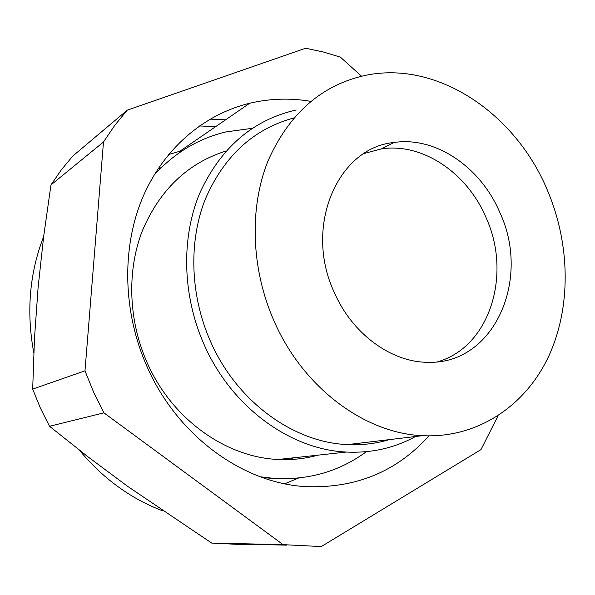 <?xml version="1.0" encoding="UTF-8"?>
<svg xmlns="http://www.w3.org/2000/svg" width="595" height="595" viewBox="0 0 595 595"><rect width="100%" height="100%" fill="white"/><g stroke="black" fill="none" stroke-linecap="round" stroke-linejoin="round"><path stroke-width="0.89" d="M497.294 416.299L497.279 417.326L480.968 449.619L321.27 546.574L283.094 544.641L103.932 412.848L49.526 426.288L87.993 456.826L127.851 486.494L211.686 543.071L246.754 544.819M283.094 544.641L211.686 543.071M103.932 412.848L93.646 392.239L84.988 370.826L103.493 141.982L50.962 184.941L43.68 236.275L38.102 287.511L34.48 338.451L32.68 389.1L40.363 408.058L49.526 426.288M361.515 76.197L340.407 57.15L323.197 51.958L305.674 48.225L127.248 110.164L72.798 156.046L61.315 169.887L50.962 184.941M84.988 370.826L32.68 389.1M225.557 119.833L210.095 119.112M437.66 361.797C489.938 346.855 512.042 274.362 486.115 217.755C467.387 173.182 422.807 142.547 381.477 148.869L364.125 153.503M334.145 292.123C352.166 334.033 391.651 362.571 428.266 362.296C494.415 364.296 531.082 279.122 499.926 212.72C480.916 167.426 435.852 136.196 394.091 142.48C337.967 147.486 303.368 226.197 334.145 292.123M274.012 320.928C302.944 387.65 364.75 433.339 422.435 435.681C477.331 438.441 525.08 406.102 548.359 356.985C571.468 307.57 570.434 244.24 547.311 190.021C515.687 114.084 438.671 60.98 366.914 75.052C322.245 84.341 289.237 113.05 267.891 161.185C249.149 208.131 251.038 268.806 274.012 320.928M293.804 117.959C253.388 128.937 223.794 156.232 205.015 199.831C188.474 242.284 190.221 295.693 210.541 341.515C236.75 401.603 293.647 442.643 347.651 444.591C362.102 445.268 375.995 443.617 389.331 439.623M296.191 109.993C252.689 119.892 220.462 147.805 199.504 193.732C181.051 238.476 182.397 295.648 204.107 344.565C231.373 407.01 290.375 449.708 346.446 452.051C371.518 453.219 394.537 448.035 415.503 436.507M226.078 150.974C187.752 163.097 159.817 189.76 142.272 230.964C126.772 271.037 128.356 320.526 147.255 362.913C171.925 419.118 226.078 457.488 278.326 459.474C292.026 460.136 305.272 458.693 318.057 455.145M260.387 476.811L274.459 478.454C309.095 480.21 339.738 471.285 366.371 451.664M252.221 128.312L225.914 131.926C198.269 138.531 174.275 152.982 153.934 175.28M267.162 479.154L267.936 478.975M161.446 167.448L157.742 169.203M103.493 141.982L114.746 125.374L127.248 110.164M428.898 435.882C396.478 471.984 354.962 488.874 304.357 486.546C241.987 482.5 177.265 435.421 147.181 366.974C122.949 312.695 121.492 249.179 142.049 199.05C162.852 148.988 203.765 114.352 249.669 103.255C269.892 98.51 290.263 97.87 310.791 101.343M182.844 150.386L168.541 154.544M284.774 483.78L298.512 478.038M79.254 450.051C102.861 478.425 130.714 498.722 162.814 510.919M215.688 126.616L199.385 125.954M43.636 236.594C29.497 273.127 26.217 311.892 33.796 352.895M290.739 459.504L292.866 457.89M347.651 444.591L422.435 435.681M278.326 459.474L346.446 452.051M266.88 479.057L274.459 478.454M381.477 148.869L394.091 142.48M180.181 151.033L249.669 103.255M286.85 545.154L215.137 543.533"/></g></svg>
